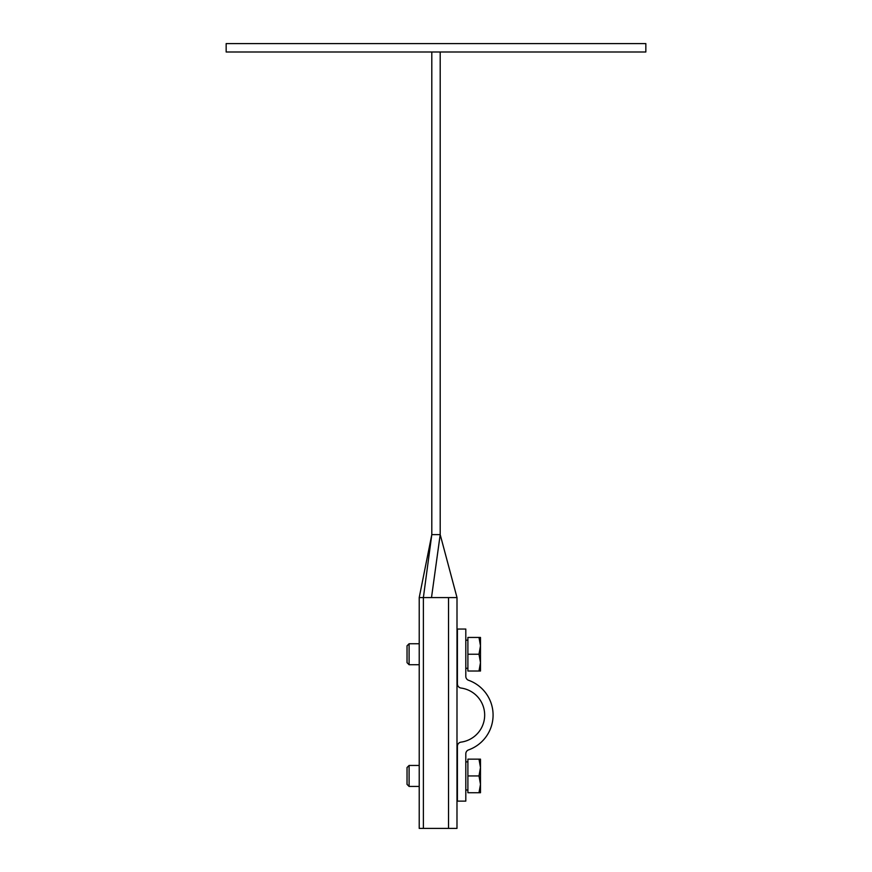 <?xml version="1.0" encoding="UTF-8"?>
<svg xmlns="http://www.w3.org/2000/svg" width="872" height="872" viewBox="0 0 872 872"><rect width="100%" height="100%" fill="white"/><g stroke="black" fill="none" stroke-linecap="round" stroke-linejoin="round"><path stroke-width="1.31" d="M226.164 51.993L645.836 51.993L645.836 43.6L226.164 43.6L226.164 51.993M431.803 51.993L431.803 534.623L440.197 534.623L431.498 597.582L457.004 597.582L419.214 597.582L419.214 828.4L448.524 828.4L448.524 597.582L423.378 597.582L423.378 828.4M448.524 597.582L457.004 597.582L456.983 828.4L448.524 828.4M423.378 597.582L419.214 597.582L431.803 534.623L423.378 597.582M440.197 534.623L457.004 597.582L440.197 534.623L440.197 51.993M457.408 683.888L457.408 629.05L465.801 629.05L465.801 676.334A4.197 4.197 0 0 0 468.58 680.291A36.962 36.962 0 0 1 468.58 749.887A4.197 4.197 0 0 0 465.801 753.833L465.801 801.117L457.408 801.117L457.408 746.279A4.197 4.197 0 0 1 461.037 742.127A27.283 27.283 0 0 0 461.037 688.052A4.197 4.197 0 0 1 457.408 683.888M407.039 767.513L407.039 784.375L409.099 786.435L409.099 765.453L407.039 767.513M478.99 792.724L480.483 784.331L480.483 792.724L467.893 792.724L467.893 759.152L480.483 759.152L480.483 767.545L478.99 759.152M478.99 775.938L480.483 767.545L480.483 784.331L478.99 775.938L467.893 775.938M407.039 661.532L407.039 662.666L409.099 664.726L409.099 643.743L407.039 645.803L407.039 661.532M480.483 662.622L478.99 654.229L480.483 645.836L480.483 671.015L478.99 671.015L480.483 662.622M478.99 637.443L480.483 637.443L480.483 645.836L478.99 637.443L467.893 637.443L467.893 654.229L478.99 654.229M467.893 654.229L467.893 671.015L478.99 671.015M419.214 765.453L409.099 765.453M419.214 786.435L409.099 786.435M467.893 761.877L465.801 761.877M467.893 789.999L465.801 789.999M419.214 643.743L409.099 643.743M419.214 664.726L409.099 664.726M467.893 640.179L465.801 640.179M467.893 668.29L465.801 668.29"/></g></svg>
